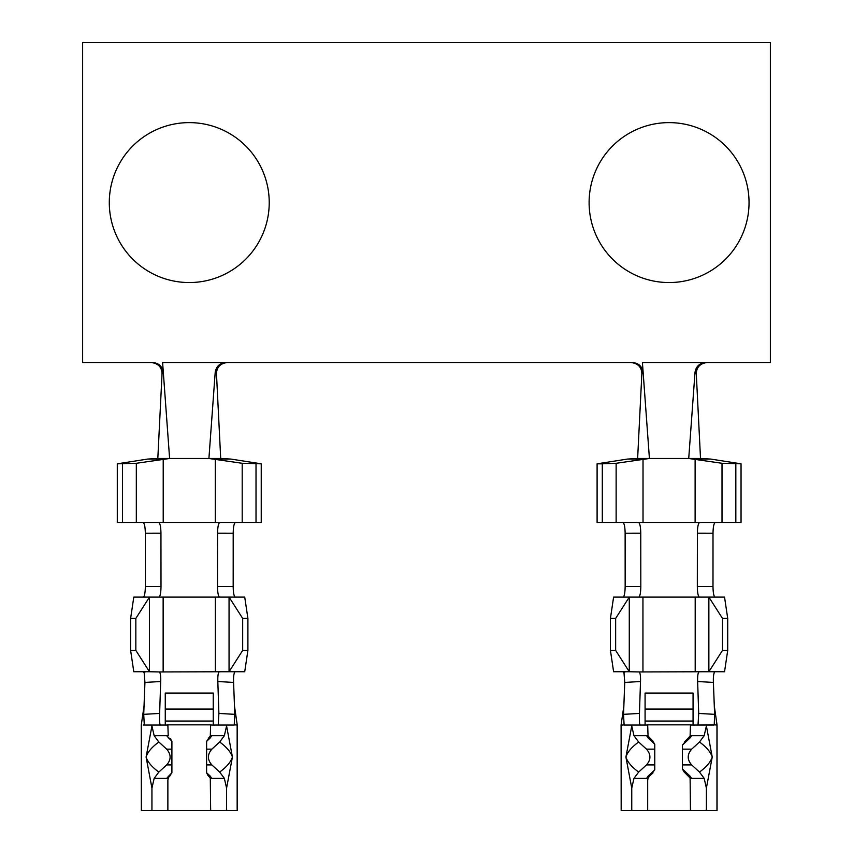 <?xml version="1.0" encoding="UTF-8"?>
<svg xmlns="http://www.w3.org/2000/svg" width="853" height="853" viewBox="0 0 853 853"><rect width="100%" height="100%" fill="white"/><g stroke="black" fill="none" stroke-linecap="round" stroke-linejoin="round"><path stroke-width="1.28" d="M157.816 458.487L147.59 459.074L117.287 463.819L136.32 463.286L169.608 458.487L208.91 458.487L215.191 372.494C216.15 366.395 219.733 363.079 225.938 362.525L162.603 362.525L169.608 458.487L157.816 458.487L162.038 373.859L163.264 372.569C162.379 366.395 158.818 363.047 152.58 362.525L82.634 362.525L82.634 42.65L770.366 42.65L770.366 362.525L642.416 362.525L649.421 458.487L688.723 458.487L695.003 372.494C695.963 366.395 699.545 363.079 705.751 362.525M597.1 463.819L602.314 463.819L602.314 522.462L597.1 522.462L597.1 463.819L627.403 459.074L637.628 458.487L641.851 373.859C641.659 367.185 638.055 363.41 631.017 362.525M707.126 362.525C700.089 363.41 696.485 367.185 696.293 373.859L700.516 458.487L710.741 459.074L741.044 463.819L741.044 522.462L722.011 522.462L722.011 463.286L688.723 458.487L700.516 458.487M162.038 373.859C161.846 367.185 158.242 363.41 151.205 362.525M227.314 362.525C220.277 363.41 216.673 367.185 216.481 373.859L220.703 458.487L230.928 459.074L261.231 463.819L261.231 522.462L242.199 522.462L242.199 463.286L208.91 458.487L220.703 458.487M637.628 458.487L649.421 458.487L616.133 463.286L616.133 522.462L638.513 522.462C639.889 523.188 640.646 526.759 640.763 533.178L640.816 586.491C640.72 592.856 640.027 596.386 638.758 597.1L629.279 597.1L629.279 671.737L639.292 671.94L708.864 671.737L708.864 597.1L699.385 597.1C698.117 596.386 697.423 592.856 697.327 586.491L697.381 533.178C697.498 526.759 698.255 523.188 699.631 522.462L722.011 522.462M136.32 463.286L136.32 522.462L158.701 522.462C160.076 523.188 160.833 526.759 160.95 533.178L161.004 586.491C160.908 592.856 160.215 596.386 158.946 597.1L149.467 597.1L149.467 671.737L159.479 671.94L229.052 671.737L229.052 597.1L219.573 597.1C218.304 596.386 217.611 592.856 217.515 586.491L217.568 533.178C217.686 526.759 218.443 523.188 219.818 522.462L242.199 522.462M623.095 597.1C624.353 596.396 625.046 592.867 625.153 586.523L625.132 533.21C625.014 526.781 624.257 523.198 622.882 522.462M715.262 522.462C713.876 523.241 713.129 526.823 713.012 533.21L712.991 586.523C713.097 592.867 713.79 596.396 715.049 597.1M143.283 597.1C144.541 596.396 145.234 592.867 145.341 586.523L145.319 533.21C145.202 526.781 144.445 523.198 143.069 522.462M235.449 522.462C234.063 523.241 233.317 526.823 233.2 533.21L233.178 586.523C233.285 592.867 233.978 596.396 235.236 597.1M122.501 463.819L122.501 522.462L117.287 522.462L117.287 463.819M122.501 522.462L136.32 522.462M722.011 463.286L741.044 463.819M735.83 522.462L735.83 463.819M602.314 463.819L616.133 463.286M602.314 522.462L616.133 522.462M242.199 463.286L261.231 463.819M256.017 522.462L256.017 463.819M625.153 671.737L624.001 672.921L623.021 671.737M613.606 671.737L610.428 650.412L610.428 618.425L613.606 597.1L629.279 597.1L615.653 618.425L615.653 650.412L629.279 671.737L613.606 671.737M724.538 597.1L727.716 618.425L727.716 650.412L724.538 671.737L708.864 671.737L722.491 650.412L722.491 618.425L708.864 597.1L724.538 597.1M715.123 671.737L713.183 671.801M244.726 597.1L247.903 618.425L247.903 650.412L244.726 671.737L229.052 671.737L242.678 650.412L242.678 618.425L229.052 597.1L244.726 597.1M235.311 671.737L233.37 671.801M145.341 671.737L144.189 672.921L143.208 671.737M133.793 671.737L130.616 650.412L130.616 618.425L133.793 597.1L149.467 597.1L135.84 618.425L135.84 650.412L149.467 671.737L133.793 671.737M714.494 672.207C713.556 673.998 713.193 677.41 713.396 682.432L714.611 714.345L714.249 724.805L698.021 725.05L698.703 713.428L697.637 681.515C697.487 675.523 698.031 672.26 699.268 671.737M639.292 671.94C640.262 673.252 640.667 676.44 640.507 681.515L639.441 713.428C639.217 720.39 639.451 724.261 640.123 725.05L624.108 725.05L623.532 714.345L624.748 682.432L640.507 681.515M645.081 693.062L645.081 725.039L645.081 693.062L693.062 693.062L693.062 725.071L695.728 725.05M624.001 672.921L624.748 682.432M217.824 681.515L233.583 682.432L234.799 714.345L234.223 725.05L218.208 725.05L218.89 713.428L217.824 681.515C217.675 675.523 218.219 672.26 219.456 671.737M159.479 671.94C160.449 673.252 160.854 676.44 160.695 681.515L159.628 713.428C159.404 720.39 159.639 724.261 160.311 725.05L144.296 725.05L143.72 714.345L144.935 682.432L160.695 681.515M165.269 693.062L165.269 725.039L165.269 693.062L213.25 693.062L213.25 725.071L215.916 725.05M144.189 672.921L144.935 682.432M714.249 724.805L717.053 725.05L714.292 705.985M693.062 724.197L693.062 693.062M621.176 725.05L621.176 810.35L621.091 725.05L623.127 725.05M623.223 725.018L623.895 724.805M615.653 650.412L610.428 650.412M615.653 618.425L610.428 618.425M722.491 618.425L727.716 618.425M722.491 650.412L727.716 650.412M697.637 681.515L713.396 682.432M242.678 618.425L247.903 618.425M242.678 650.412L247.903 650.412M233.583 682.432C233.381 677.41 233.743 673.998 234.682 672.207M234.436 724.805L237.241 725.05L234.479 705.985M213.25 724.197L213.25 693.062M157.272 725.05L143.315 725.05M141.363 810.35L141.278 725.05L141.363 810.35L151.941 810.35L151.941 788.097L146.098 757.037L151.941 725.978L154.158 735.712L168.222 735.712L167.124 736.246L171.901 741.321L170.184 738.431M143.411 725.018L144.082 724.805M135.84 650.412L130.616 650.412M135.84 618.425L130.616 618.425M698.703 713.428L714.611 714.345M639.441 713.428L623.532 714.345M218.89 713.428L234.799 714.345M159.628 713.428L143.72 714.345M621.176 810.35L631.753 810.35L631.753 788.097L625.91 757.037L631.753 725.978L633.971 735.712L648.035 735.712L646.937 736.246L648.067 737.93L654.763 744.189L654.763 769.886L647.822 778.277M648.035 735.712L647.683 725.05L624.108 725.05M714.036 725.05L690.461 725.05L690.109 735.712L704.173 735.712L706.391 725.978L712.234 757.037L706.391 788.097L706.391 810.35L717.053 810.35L717.053 725.05M168.222 735.712L167.87 725.05L144.296 725.05M234.223 725.05L210.648 725.05L210.296 735.712L224.36 735.712L226.578 725.978L232.421 757.037L226.578 788.097L226.578 810.35L237.241 810.35L237.241 725.05M706.391 788.097L704.173 778.362L690.109 778.362L691.207 777.829L690.056 776.123L682.379 768.948L684.085 771.922L690.344 778.299L689.491 776.891L690.056 776.123L689.48 776.891L684.778 772.477M706.391 810.35L690.461 810.35L690.109 778.362M647.683 780.047L647.683 810.35L631.753 810.35M647.683 780.037L648.088 778.362L633.971 778.362L631.753 788.097M226.578 788.097L224.36 778.362L210.296 778.362L211.395 777.829L210.243 776.123L206.618 772.754L207.833 775.249M226.578 810.35L210.648 810.35L210.296 778.362M167.87 780.047L167.87 810.35L151.941 810.35M167.87 780.037L168.276 778.362L154.158 778.362L151.941 788.097M633.971 778.362L638.662 772.061C631.764 767.06 627.509 762.049 625.91 757.037C627.509 752.026 631.764 747.015 638.662 742.014L646.467 749.147L654.763 749.147M638.641 741.993L633.971 735.712M645.081 725.05L645.081 709.056L693.062 709.056L693.062 725.05M682.368 768.948L682.368 749.147L691.676 749.147L699.481 742.014C706.38 747.015 710.634 752.026 712.234 757.037C710.634 762.049 706.38 767.06 699.481 772.061L704.173 778.362M704.173 735.712L699.503 741.993M154.158 778.362L158.85 772.061C151.951 767.06 147.697 762.049 146.098 757.037C147.697 752.026 151.951 747.015 158.85 742.014L166.655 749.147L171.901 749.147L171.901 772.754L168.009 778.277M158.829 741.993L154.158 735.712M165.269 725.05L165.269 709.056L213.25 709.056L213.25 725.05M206.607 772.754L206.618 749.147L211.864 749.147L219.669 742.014C226.567 747.015 230.822 752.026 232.421 757.037C230.822 762.049 226.567 767.06 219.669 772.061L224.36 778.362M224.36 735.712L219.69 741.993M690.109 735.712L691.207 736.246L690.088 737.93L689.501 737.163L690.077 737.93L682.368 745.127L690.365 735.787L684.778 741.598M648.088 778.362L646.99 777.776L648.013 776.198L654.763 769.886M648.568 776.976L648.024 776.187L648.568 776.976M647.779 735.787L653.025 741.182L647.8 735.776M648.643 737.173L648.067 737.941L648.643 737.173M210.296 735.712L211.395 736.246L210.275 737.93L209.689 737.163L210.264 737.93L206.618 741.321L210.552 735.787L208.335 738.431M207.844 775.26L210.531 778.299L209.678 776.891L210.243 776.123L209.667 776.891L208.335 775.644M168.276 778.362L167.177 777.776L171.901 772.754M168.755 776.976L168.212 776.187L168.755 776.976M168.83 737.173L168.254 737.941L168.83 737.173M654.763 764.928L646.467 764.928C651.063 759.714 651.063 754.457 646.467 749.147M646.467 764.928L638.662 772.061M699.481 772.061L691.676 764.928L682.368 764.928M691.676 749.147C687.081 754.457 687.081 759.714 691.676 764.928M171.901 764.928L166.655 764.928C171.25 759.714 171.25 754.457 166.655 749.147M166.655 764.928L158.85 772.061M219.669 772.061L211.864 764.928L206.618 764.928M211.864 749.147C207.268 754.457 207.268 759.714 211.864 764.928M215.191 372.494L216.481 373.859M695.003 372.494L696.293 373.859M641.851 373.859L643.077 372.569C642.192 366.395 638.63 363.047 632.393 362.525L225.938 362.525M162.603 362.525L163.264 372.569M642.416 362.525L643.077 372.569M269.228 202.587A79.969 79.969 0 0 1 149.275 271.84A79.969 79.969 0 0 1 149.275 133.335A79.969 79.969 0 0 1 269.228 202.587M749.041 202.587A79.969 79.969 0 0 1 629.087 271.84A79.969 79.969 0 0 1 629.087 133.335A79.969 79.969 0 0 1 749.041 202.587M691.026 724.837L647.214 724.837M690.461 810.35L647.683 810.35M210.648 810.35L167.87 810.35M211 724.837L167.519 724.837M682.368 749.147L682.368 745.127M652.353 740.639L654.763 744.189M652.993 772.914L652.342 773.436M206.618 749.147L206.618 741.321M168.809 776.987L170.184 775.644M171.911 741.321L171.901 749.147M147.59 459.074L163.211 459.074L163.211 522.462L215.308 522.462L215.308 459.074L230.928 459.074M627.403 459.074L643.023 459.074L643.023 522.462L695.12 522.462L695.12 459.074L710.741 459.074M699.631 522.462L695.12 522.462M643.023 522.462L638.513 522.462M638.758 597.1L699.385 597.1M219.818 522.462L215.308 522.462M163.211 522.462L158.701 522.462M158.946 597.1L219.573 597.1M713.012 533.21L697.381 533.178M697.327 586.491L712.991 586.523M695.195 597.1L695.195 671.737M642.949 597.1L642.949 671.737M640.816 586.491L625.153 586.523M640.763 533.178L625.132 533.21M233.2 533.21L217.568 533.178M217.515 586.491L233.178 586.523M160.95 533.178L145.319 533.21M145.341 586.523L161.004 586.491M163.136 597.1L163.136 671.737M215.382 671.737L215.382 597.1M716.968 725.05L716.968 810.35M237.155 725.05L237.155 810.35M693.062 721.041L645.081 721.041M213.25 721.041L165.269 721.041M621.091 725.05L623.852 705.996M141.278 725.05L144.04 705.996M647.843 778.288L648.653 776.966M168.03 778.288L168.841 776.966M648.621 776.987L653.025 772.893"/></g></svg>
